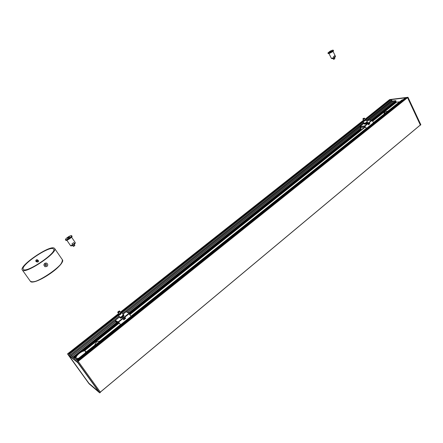 <?xml version="1.0" encoding="UTF-8"?>
<svg xmlns="http://www.w3.org/2000/svg" width="443" height="443" viewBox="0 0 443 443"><rect width="100%" height="100%" fill="white"/><g stroke="black" fill="none" stroke-linecap="round" stroke-linejoin="round"><path stroke-width="0.66" d="M335.451 56.322L335.334 56.931L332.267 58.642L331.414 58.426L334.077 57.524L333.585 56.532L334.792 55.668L335.285 56.66L335.451 56.322L333.009 51.36M334.077 57.524L335.285 56.66M333.346 59.107L332.986 58.398L333.507 59.279L333.989 59.196M333.424 58.21L333.839 59.052L334.864 58.349L333.468 59.262M334.493 57.618L334.842 58.326L334.504 57.612M334.731 58.72L334.077 59.19M330.34 51.504L329.647 52.08L331.502 51.111L330.34 51.504M329.897 51.327L327.903 52.994C328.086 53.708 333.701 50.773 333.252 50.197C332.848 49.976 331.729 50.352 329.897 51.327M327.903 52.994L328.147 53.487C328.329 54.207 333.944 51.272 333.496 50.696L333.252 50.197M116.974 322.676L117.744 323.955M117.046 322.72L117.744 323.96M117.871 324.138L119.3 322.997L117.877 324.126M82.858 351.282L117.567 323.645L117.395 323.362M117.478 323.695L117.234 323.412M119.211 311.446L118.231 312.094L119.222 311.479M119.394 311.136C117.223 311.412 118.353 313.079 119.394 311.136L119.926 311.518L118.071 312.802L117.899 312.143M118.408 312.858L119.854 311.855M118.259 312.874L119.926 311.717M120.108 311.789L120.784 312.78L118.929 314.065L118.259 313.074M120.49 312.348L121.354 312.26C120.856 313.771 119.82 314.491 118.248 314.419L118.635 313.633M121.72 312.448L120.806 314.131C119.599 315.006 118.768 315.289 118.331 314.984L118.281 314.835M123.132 314.502L122.19 316.175C120.983 317.05 120.158 317.332 119.715 317.022L119.671 316.911M123.497 314.685L122.501 316.557C121.16 317.52 120.247 317.83 119.76 317.493L119.704 317.321M123.636 314.796L123.979 315.305L122.844 317.066C121.509 318.03 120.596 318.34 120.103 318.002L119.76 317.493M120.424 318.157L122.905 317.205L124.007 315.66M120.629 324.73L118.292 321.712L117.938 322.526L118.336 323.396L116.409 322.366L115.224 321.037L115.512 320.289M129.827 314.131L129.4 313.14L128.752 313.395L131.073 316.385M125.867 312.022L126.643 311.772M120.601 324.752L118.453 321.906L118.109 322.382L118.353 323.384M129.422 314.153L129.771 314.292L129.389 313.411L128.924 313.517M125.746 318.129L123.857 319.879L123.492 319.204L125.236 317.814L125.746 318.129L123.791 319.879M125.347 317.764L125.696 318.129M125.59 317.985L123.531 319.625L125.59 317.985M360.596 127.54L361.228 130.009M368.377 124.549L368.382 124.167M365.386 126.931L361.344 130.153L365.386 126.931M395.355 101.569L396.54 102.145L399.63 101.851M127.567 312.232L360.43 127.401L361.222 130.02M129.893 313.832L361.167 129.694L360.646 129.755L361.073 129.411M364.057 118.397L363.238 118.824L364.057 118.397M364.417 118.203L364.705 118.574L363.188 119.455L362.906 119.084C362.745 118.79 363.205 118.469 364.284 118.115L362.906 119.084M363.31 119.455L364.595 118.813M363.243 119.46L364.644 118.763M364.827 118.824L365.276 119.732L363.764 120.612L363.177 119.643M365.115 119.405L365.818 119.4C365.176 120.435 364.246 120.895 363.038 120.778L120.369 312.177M366.112 119.604L365.719 120.346C364.456 121.183 363.565 121.476 363.038 121.227L363.022 121.138M367.048 121.476L366.638 122.207C365.381 123.043 364.484 123.337 363.958 123.088L363.941 123.021M367.336 121.687L366.904 122.506C365.519 123.431 364.528 123.752 363.947 123.475L363.93 123.376M367.408 121.759L367.635 122.224L367.136 122.971C365.746 123.896 364.761 124.217 364.179 123.94L363.947 123.475M364.384 124.062C364.971 124.278 365.89 123.968 367.131 123.137L367.607 122.467M366.483 128.359L364.606 125.884L364.08 127.573L361.261 127.8L360.104 126.931L360.126 126.393M372.369 120.873L373.593 122.678M367.225 120.717L367.823 120.468M131.062 316.363L366.389 128.409L364.678 126.039L364.356 127.44M372.22 120.657L371.882 120.263M369.85 123.597L368.626 124.799L368.277 124.25L369.484 123.292L369.85 123.597L368.609 124.81M369.445 123.326L369.75 123.641M76.379 359.838L77.11 359.489M85.455 352.822L85.643 351.227C84.502 350.413 82.37 351.155 79.236 353.448C76.739 355.557 75.709 357.158 76.141 358.26L78.549 358.337M76.955 359.373L76.141 358.26M95.389 344.892L86.291 352.157L85.643 351.227M384.867 113.674L373.582 122.661L384.829 113.679L383.97 113.247L385.532 113.142M99.664 341.442L120.585 324.73L99.681 341.464L99.459 341.143L97.111 341.675L96.22 342.323L94.957 344.41L95.826 344.538M86.191 351.997L95.223 344.787L94.957 344.41M111.431 332.82L111.431 332.82C112.007 331.608 113.115 330.727 114.748 330.196M112.245 332.195L113.785 330.965M114.549 330.356L111.625 332.693M95.223 344.787L86.285 352.13M99.487 341.614L99.459 341.143M387.841 111.276L399.752 101.757L387.835 111.271L386.96 111.259L384.485 112.461L383.97 113.247M389.663 99.559L407.975 97.305L77.409 361.909L67.563 353.974L68.228 353.309L77.852 361.017L407.017 97.621L405.555 97.809L405.987 98.418M78.112 361.228L100.45 392.282L99.791 392.863M98.656 391.557L88.816 383.217L68.715 355.358L77.78 362.54L99.022 392.066M68.709 355.352L77.841 362.734L98.678 391.59L88.844 383.245M67.563 353.968L89.082 383.793L99.675 392.858L77.409 361.909L67.563 353.974L89.082 383.788M77.625 362.357L68.255 354.793L77.641 362.374M68.3 354.887L88.949 383.333M406.884 97.726L407.566 97.654L420.341 125.026L100.339 392.138L420.341 125.026M405.445 97.864L391.08 99.636L392.254 101.082L393.949 100.943M394.071 100.854L369.623 120.263L394.06 100.86L395.682 100.655L395.87 101.142M402.133 99.902L403.08 99.741M390.914 99.736L389.657 99.819L390.1 100.356M420.13 125.203L420.446 125.12L407.571 97.615L407.975 97.305L420.828 124.776L420.451 125.159M407.981 97.299L420.844 124.754L407.992 97.277L389.596 99.581M389.236 99.874L365.043 119.256M365.94 119.483L391.08 99.636L365.957 119.499M405.478 97.825L77.06 360.38M420.44 125.175L420.844 124.754L420.446 125.12M111.187 333.042C111.83 331.685 113.076 330.688 114.925 330.052M395.953 101.076L372.07 120.075M360.923 128.941L129.362 313.118M117.096 322.881L73.516 357.54M37.345 259.759L37.782 260.191M36.93 261.841L36.298 261.78M38.319 260.711C38.347 263.69 35.54 259.687 38.319 260.711M38.414 260.6L37.982 260.279C36.957 260.268 36.592 260.739 36.874 261.691L37.301 262.007C38.325 262.029 38.696 261.558 38.414 260.6M44.926 266.642L43.901 265.141C44.09 263.579 44.953 262.898 46.504 263.103L46.676 263.17M43.901 265.141L44.732 263.347L46.703 263.186M46.465 265.202L45.889 265.606L45.275 265.335L45.236 264.659L45.812 264.249L46.426 264.521L46.465 265.202L46.21 264.421M45.275 265.329L46.249 265.097M46.897 266.448L45.125 266.725C43.336 264.764 43.807 263.563 46.537 263.12C48.01 264.011 48.126 265.119 46.897 266.448M47.678 265.368L46.93 266.492L45.009 266.68M54.013 248.014L54.589 248.434C58.747 252.178 24.692 275.014 22.305 269.964C18.756 266.121 48.996 245.333 54.013 248.014M37.024 261.879L35.938 261.459C35.584 260.29 36.033 259.714 37.284 259.736L37.882 260.235M53.055 248.7L53.586 249.088C57.474 252.61 25.556 274.007 23.324 269.272C19.985 265.678 48.37 246.164 53.055 248.7M75.244 242.592L75.122 243.495C73.228 245.228 71.827 246.031 70.913 245.909L70.548 245.666L72.718 245.001L71.971 243.899L73.771 242.609L74.513 243.711L75.244 242.592L71.572 237.166M72.718 245.001L74.513 243.711M72.586 245.461L73.438 246.33M72.741 245.378L73.311 246.225L74.806 245.151L74.269 244.359M74.806 245.151L73.671 246.336L73.045 246.136M68.693 237.271L67.458 238.4L69.623 236.994L68.693 237.271M68.986 236.473C66.622 237.908 65.437 238.993 65.42 239.729C65.863 240.704 72.408 236.446 71.655 235.676C71.345 235.41 70.454 235.676 68.986 236.473M65.42 239.729L65.797 240.283C66.245 241.263 72.779 237.005 72.026 236.23L71.655 235.676M334.891 57.324L332.333 58.603M117.705 323.866L119.184 322.847M119.305 311.196C117.893 312.171 117.893 312.171 119.305 311.196M119.693 311.174L117.844 312.459C116.974 312.265 120.103 310.294 119.693 311.174L119.693 311.174M115.341 320.422L118.054 321.9M118.336 321.74L128.797 313.417M126.189 311.822L128.991 313.207M115.534 320.211L119.66 316.944M123.016 314.281L125.912 311.983M115.224 321.037L117.938 322.526M118.619 322.078L129.129 313.755M125.474 317.836L123.42 319.469M129.705 314.536L361.239 130.092M368.438 124.361L369.606 123.431M372.524 121.105L396.424 102.067M74.751 358.531L76.013 357.529M84.369 350.873L119.317 323.025M123.547 319.652L125.613 318.013M129.805 314.668L365.403 126.958M368.343 124.61L369.683 123.547M372.602 121.216L396.54 102.145M74.618 358.426L76.074 357.263M84.032 350.928L117.783 324.032M74.59 358.404L76.096 357.202M83.954 350.939L117.766 324.01M129.688 314.513L361.228 130.07M361.233 129.91L365.298 126.803M364.135 118.187C364.174 118.973 361.992 118.84 364.135 118.187M364.201 118.143C361.765 118.879 364.246 119.04 364.201 118.143M360.153 126.366L364.373 126.017M364.606 125.884L371.727 120.219M367.568 120.49L371.815 120.097M360.248 126.244L363.93 123.326M366.837 121.022L367.341 120.623M360.07 126.864L364.29 126.521M364.855 126.15L372.076 120.441M368.432 124.333L369.683 123.359M372.513 121.083L396.413 102.04M76.417 359.866L76.993 359.406M99.575 341.309L120.49 324.608M130.967 316.241L366.317 128.304M373.51 122.556L384.596 113.707M387.714 111.215L399.52 101.785M86.219 352.035L95.256 344.82M78.189 361.316L77.508 361.87L99.775 392.825L100.45 392.282M89.015 383.56L99.066 392.16M68.704 355.275L68.499 354.993M98.85 391.828L89.054 383.422M88.822 383.223L68.731 355.236M402.161 99.863L76.528 359.954L402.194 99.852M387.758 111.226L399.564 101.801M99.603 341.348L120.518 324.647M130.995 316.28L366.339 128.337M373.532 122.589L384.662 113.701M73.001 357.13L116.609 322.476M128.752 312.819L360.757 128.415M371.201 120.119L395.682 100.655M73.101 357.208L116.714 322.537M128.869 312.874L360.785 128.514M371.367 120.103L395.787 100.688M72.131 356.432L115.789 321.779L72.126 356.432M127.717 312.309L360.469 127.529L127.711 312.304M118.597 313.572L68.255 353.326L118.602 313.583M120.374 312.182L363.393 120.286M78.206 361.338L407.566 97.654M100.317 392.099L420.346 124.97M72.01 356.333L115.689 321.662M369.401 120.286L393.844 100.882M72.048 356.366L115.717 321.701M127.617 312.254L360.441 127.44M369.468 120.28L393.882 100.899M73.25 357.329L116.886 322.631M129.046 312.963L360.835 128.664M371.638 120.075L395.909 100.777M73.438 357.479L117.046 322.797M129.267 313.074L360.895 128.858M371.976 120.047L395.992 100.949M71.151 355.651L115.152 320.765M126.543 311.734L360.026 126.632M367.851 120.43L392.254 101.082M68.958 353.891L118.292 314.901M121.52 312.348L363.116 121.388M365.702 119.35L390.045 100.107M68.936 353.874L118.287 314.868L118.248 314.419M121.493 312.332L363.11 121.365M365.669 119.344L390.034 100.085M68.477 353.503L118.287 314.159M120.651 312.293L363.033 120.845M74.507 358.337L76.163 357.019M83.721 350.994L117.727 323.911M129.627 314.43L361.244 129.954M368.404 124.25L369.534 123.353M372.463 121.017L396.363 101.979M74.308 358.177L76.412 356.504M83.074 351.199L117.605 323.706M129.921 313.893L361.183 129.749M372.369 120.839L396.203 101.868M74.252 358.132L76.517 356.333M372.369 120.767L396.136 101.846M73.959 357.894L77.425 355.136M81.351 352.013L117.24 323.451M129.721 313.517L360.668 129.705M360.746 129.649L361.067 129.389M372.303 120.446L395.593 101.912M73.82 357.783L78.577 354.001M79.923 352.927L117.29 323.196M129.633 313.373L361.023 129.251M372.253 120.313L395.483 101.829M71.013 355.541L115.501 320.272M125.945 311.999L360.126 126.377M367.385 120.623L392.144 100.998M70.271 354.943L119.167 316.224M122.534 313.561L363.714 122.589M366.516 120.369L391.822 100.328M70.215 354.898L119.134 316.169M122.495 313.506L363.686 122.539M366.488 120.319L391.795 100.284M69.374 354.228L118.563 315.327M121.925 312.664L363.31 121.77M366.073 119.582L391.213 99.697M69.235 354.118L118.469 315.189M121.831 312.531L363.243 121.642L121.814 312.509M69.213 354.095L118.453 315.167M77.536 360.763L405.949 98.086M406.94 97.648L77.83 360.995L405.987 98.401M37.461 260.041C36.287 259.709 35.811 260.135 36.033 261.326L36.608 261.686M37.129 261.929L36.071 261.32C35.789 260.368 36.154 259.897 37.173 259.914L37.982 260.279M31.769 281.881C37.373 283.553 62.242 266.669 62.441 261.171M30.373 281.266C34.139 283.42 43.309 278.359 50.375 273.486C58.592 267.749 62.579 263.153 62.347 259.698C66.71 263.757 32.992 286.638 30.373 281.266L22.305 269.964M75.039 243.163C74.551 244.353 73.3 245.245 71.273 245.832M331.414 58.426L328.961 53.481M333.662 59.284L334.039 59.201M121.354 312.26L121.759 312.465M118.331 314.984L119.715 317.022M121.847 312.548L123.226 314.585M119.676 316.966L119.71 317.365M123.187 314.53L123.536 314.702M126.598 311.756L129.4 313.14M115.501 320.2L119.643 316.917M123.004 314.259L125.878 311.977M363.038 120.778L363.022 121.166M365.818 119.4L366.128 119.621M363.038 121.227L363.958 123.088M366.173 119.671L367.092 121.532M363.941 123.054L363.93 123.403M367.075 121.498L367.358 121.703M367.673 120.446L371.926 120.047M360.187 126.266L363.936 123.298M366.826 121L367.275 120.646M97.111 341.675L96.22 342.323M366.383 128.404L131.056 316.363M77.78 362.54L99.066 392.133M89.098 383.81L99.686 392.869L100.472 392.332M67.58 353.846L68.228 353.309M73.532 357.556L117.107 322.897M129.384 313.129L360.929 128.957M372.081 120.081L395.915 101.126M69.191 354.079L118.436 315.145M121.792 312.492L363.227 121.603M365.918 119.472L390.97 99.664M62.347 259.698L54.589 248.434M70.548 245.666L66.86 240.239M74.817 245.483L73.671 246.336"/></g></svg>
